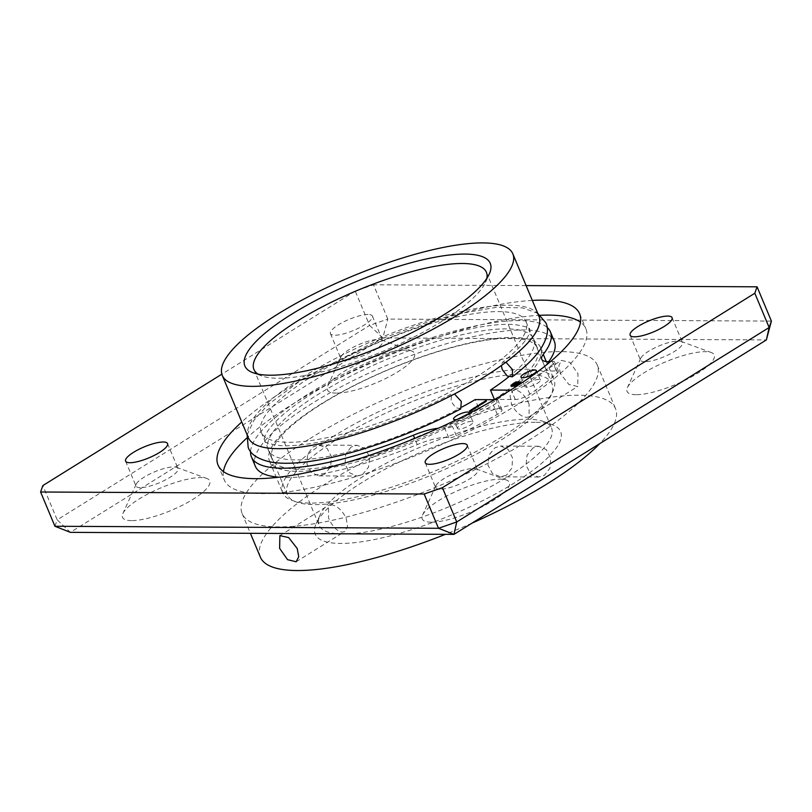 <?xml version="1.0" encoding="UTF-8"?>
<svg xmlns="http://www.w3.org/2000/svg" width="812" height="812" viewBox="0 0 812 812"><rect width="100%" height="100%" fill="white"/><g stroke="black" fill="none" stroke-linecap="round" stroke-linejoin="round"><path stroke-width="0.61" stroke-dasharray="4.06 3.04" d="M460.719 408.923L455.735 407.675L451.036 401.402L451.634 393.942C406.71 417.642 350.419 437.465 311.321 443.494C298.42 445.514 287.824 446.204 279.531 445.565C268.589 443.809 263.514 442.134 264.316 440.551L264.793 436.551C265.646 434.044 267.706 430.786 270.964 426.757C279.49 416.495 294.015 404.914 314.528 392.013C348.896 370.962 387.212 353.545 429.497 339.761C466.149 328.322 494.437 323.247 514.351 324.526C525.384 326.272 530.5 327.947 529.698 329.54L529.18 333.641C526.876 340.451 517.985 349.992 502.506 362.284L501.308 365.573M505.937 362.182L502.506 362.284M351.149 446.976L345.628 454.243L345.09 464.261L349.464 472.757L356.925 476.086L362.619 474.391L368.567 467.133L369.704 457.126L365.207 448.62L357.087 445.291L351.149 446.976M324.668 474.198L318.923 475.883L311.351 472.564L306.966 464.068L307.586 454.06L313.199 446.783L319.086 445.088L327.094 448.427L331.57 456.912L330.535 466.93L324.668 474.198M529.089 404.163C525.334 395.698 520.715 390.968 515.265 389.983L512.798 390.653L510.068 395.85L511.509 404.071C515.752 412.263 520.817 416.698 526.724 417.398L529.069 416.8L529.089 404.163M560.412 373.642L558.879 365.471L561.468 360.355L570.034 362.457L577.992 373.733L577.748 386.502L568.938 384.543L560.412 373.642M330.89 504.739C336.787 505.419 341.852 509.865 346.105 518.056L347.546 526.288L344.816 531.474L342.349 532.154C336.899 531.17 332.291 526.44 328.525 517.965L328.545 505.328L330.89 504.739M506.465 475.152L500.527 476.847L492.407 473.518L487.91 465.022L489.047 455.014L494.995 447.737L500.689 446.052L508.15 449.371L512.524 457.866L511.996 467.885L506.465 475.152M532.946 447.94L527.079 455.197L526.044 465.215L530.51 473.711L538.529 477.04L544.416 475.355L550.018 468.098L550.658 458.069L546.263 449.574L538.691 446.245L532.946 447.94M258.023 374.109A125.982 33.028 -22.7 0 0 261.768 375.936A125.982 33.028 -22.7 0 0 277.978 378.25A125.982 33.028 -22.7 0 0 398.895 344.308A125.982 33.028 -22.7 0 0 485.474 282.353A125.982 33.028 -22.7 0 0 486.804 278.414M535.24 422.311A132.985 34.865 -22.7 0 0 407.604 458.13A132.985 34.865 -22.7 0 0 316.203 523.527A132.985 34.865 -22.7 0 0 340.624 543.441A132.985 34.865 -22.7 0 0 499.624 491.666A132.985 34.865 -22.7 0 0 552.343 424.747A132.985 34.865 -22.7 0 0 535.24 422.311M343.131 534.022A125.982 33.028 157.3 0 1 319.096 525.262A125.982 33.028 157.3 0 1 320.009 515.153A125.982 33.028 157.3 0 1 406.589 453.208A125.982 33.028 157.3 0 1 527.506 419.266A125.982 33.028 157.3 0 1 543.715 421.58A125.982 33.028 157.3 0 1 551.551 428.025A125.982 33.028 157.3 0 1 479.334 492.681A125.982 33.028 157.3 0 1 343.131 534.022M311.717 376.514A143.48 37.616 157.3 0 1 445.412 319.664A143.48 37.616 157.3 0 1 525.983 321.572A143.48 37.616 157.3 0 1 475.527 377.377A143.48 37.616 157.3 0 1 341.822 434.227A143.48 37.616 157.3 0 1 261.251 432.319A143.48 37.616 157.3 0 1 311.717 376.514M337.782 438.825A143.48 37.616 157.3 0 1 471.478 381.975A143.48 37.616 157.3 0 1 552.048 383.883A143.48 37.616 157.3 0 1 501.593 439.688A143.48 37.616 157.3 0 1 367.887 496.538A143.48 37.616 157.3 0 1 287.316 494.63A143.48 37.616 157.3 0 1 337.782 438.825M248.34 437.719A157.477 41.29 157.3 0 1 303.718 376.474A157.477 41.29 157.3 0 1 450.467 314.082A157.477 41.29 157.3 0 1 538.904 316.172M309.808 438.683A192.474 50.466 157.3 0 1 489.169 362.416A192.474 50.466 157.3 0 1 597.246 364.984A192.474 50.466 157.3 0 1 529.556 439.84A192.474 50.466 157.3 0 1 350.195 516.097A192.474 50.466 157.3 0 1 242.118 513.539A192.474 50.466 157.3 0 1 309.808 438.683M260.368 557.154A192.474 50.466 157.3 0 1 328.058 482.298A192.474 50.466 157.3 0 1 507.409 406.03A192.474 50.466 157.3 0 1 615.496 408.598A192.474 50.466 157.3 0 1 599.703 443.667M472.046 523.121A192.474 50.466 157.3 0 1 445.392 534.337M459.095 429.03A8.394 2.203 157.3 0 1 457.491 428.442A8.394 2.203 157.3 0 1 462.302 424.138A8.394 2.203 157.3 0 1 471.386 421.377A8.394 2.203 157.3 0 1 472.99 421.966A8.394 2.203 157.3 0 1 468.169 426.27A8.394 2.203 157.3 0 1 459.095 429.03M526.47 387.091A8.394 2.203 157.3 0 1 524.867 386.512A8.394 2.203 157.3 0 1 529.678 382.198A8.394 2.203 157.3 0 1 538.762 379.448A8.394 2.203 157.3 0 1 540.366 380.026A8.394 2.203 157.3 0 1 535.544 384.34A8.394 2.203 157.3 0 1 526.47 387.091M508.708 376.869A143.836 37.707 -22.7 0 0 533.606 338.888A143.836 37.707 -22.7 0 0 506.16 328.89A143.836 37.707 -22.7 0 0 350.672 376.088A143.836 37.707 -22.7 0 0 268.224 449.899A143.836 37.707 -22.7 0 0 295.669 459.897A143.836 37.707 -22.7 0 0 462.109 406.954M494.396 399.392A143.836 37.707 -22.7 0 0 537.514 348.236A143.836 37.707 -22.7 0 0 510.078 338.239A143.836 37.707 -22.7 0 0 354.59 385.436A143.836 37.707 -22.7 0 0 272.132 459.247A143.836 37.707 -22.7 0 0 299.577 469.245A143.836 37.707 -22.7 0 0 479.029 408.954L475.121 399.605M550.475 361.614A34.997 9.176 -22.7 0 0 552.363 361.441A7.003 1.837 157.3 0 1 554.505 361.878A7.003 1.837 157.3 0 1 553.622 363.451A191.774 50.283 157.3 0 1 525.912 384.847A10.495 2.751 157.3 0 1 511.387 390.156L510.464 390.146M548.699 361.675A162.035 42.478 157.3 0 1 547.156 363.725A34.997 9.176 -22.7 0 0 545.613 368.587A34.997 9.176 -22.7 0 0 552.292 371.023A34.997 9.176 -22.7 0 0 556.281 370.79A7.003 1.837 157.3 0 1 558.412 371.226A7.003 1.837 157.3 0 1 557.529 372.799A191.774 50.283 157.3 0 1 529.82 394.196A10.495 2.751 157.3 0 1 515.295 399.504L494.985 399.392M255.344 466.271A162.035 42.478 157.3 0 1 348.226 383.122A162.035 42.478 157.3 0 1 523.395 329.946A162.035 42.478 157.3 0 1 554.302 341.213M250.563 451.472A162.035 42.478 157.3 0 1 353.24 369.328A162.035 42.478 157.3 0 1 519.477 320.598A162.035 42.478 157.3 0 1 547.136 327.419M479.029 408.954L499.928 409.065A10.495 2.751 157.3 0 1 501.938 409.796A10.495 2.751 157.3 0 1 497.309 414.435A191.774 50.283 157.3 0 1 456.364 435.76A7.003 1.837 157.3 0 1 449.361 437.78A7.003 1.837 157.3 0 1 448.721 437.729A34.997 9.176 -22.7 0 0 417.267 444.57A162.035 42.478 157.3 0 1 286.26 477.537A162.035 42.478 157.3 0 1 278.729 477.212M494.437 399.707L496.02 399.717A10.495 2.751 157.3 0 1 498.02 400.448A10.495 2.751 157.3 0 1 493.402 405.087A191.774 50.283 157.3 0 1 452.446 426.412A7.003 1.837 157.3 0 1 445.453 428.431A7.003 1.837 157.3 0 1 444.814 428.381A34.997 9.176 -22.7 0 0 438.267 428.279M468.879 413.541A8.394 2.203 157.3 0 1 456.933 419.51M485.789 401.422L486.591 401.422L485.677 401.737L485.556 400.854M486.591 401.422L486.327 400.803M486.083 401.737L485.83 401.108M486.002 401.737L485.749 401.108M486.408 401.483L486.165 400.895M486.165 401.483L485.911 400.854M485.759 401.737L485.495 401.108M485.677 401.737L485.414 401.108M486.083 401.483L485.84 400.895M485.698 401.473L485.434 400.854M484.855 402.041L485.556 401.869L484.673 402.285L485.343 401.869L484.591 401.412M484.703 402.214L484.439 401.585M484.581 402.265L484.531 401.463M485.556 401.849L485.241 401.331M485.373 402.052L485.109 401.432M484.957 402.234L484.693 401.615M484.673 402.285L484.409 401.666M485.343 401.869L485.099 401.28M485.2 401.372L484.835 402.234L485.14 401.25M484.835 402.234L484.591 401.646M485.292 402.052L485.048 401.463M484.226 402.397L485.048 402.397L483.993 401.828M485.048 402.397L484.784 401.778M484.957 402.458L484.693 401.828M484.135 402.447L483.871 401.828M484.074 403.006L483.16 403.056L484.074 403.006L483.81 402.376M483.982 403.056L483.719 402.437M483.16 403.056L482.896 402.427M483.252 402.996L483.018 402.437M483.353 402.996L483.12 402.437M483.546 402.803L483.302 402.224M483.891 402.194L484.145 402.813L484.033 402.072M483.729 402.996L483.485 402.437M483.353 402.184L483.546 402.996L484.145 402.62L483.302 402.437M483.83 402.224L484.074 402.813L483.952 402.153M482.947 403.188L481.831 403.879L483.14 403.391L482.714 402.62M483.536 403.188L483.272 402.569M483.444 403.249L483.181 402.62M483.343 403.249L483.079 402.62M483.323 403.31L483.059 402.691M483.191 403.402L482.896 402.803M481.831 403.879L481.577 403.259M481.922 403.828L481.689 403.259M482.348 403.564L482.084 402.935M482.44 403.503L482.206 402.935M482.856 403.239L482.602 402.62M481.536 404.427L480.866 404.488L481.851 404.244L481.283 403.808M481.445 404.488L481.181 403.868M480.866 404.488L480.602 403.858M480.958 404.427L480.714 403.858M481.059 404.427L480.816 403.858M481.252 404.234L481.008 403.655M481.587 403.615L481.851 404.244L481.739 403.503M481.435 404.427L481.191 403.858M481.059 403.615L481.242 404.427L481.851 404.051L481.008 403.868M481.536 403.655L481.78 404.244L481.648 403.574M480.653 404.62L479.993 405.026L480.917 404.68L480.42 404.051M481.232 404.62L480.978 404M481.14 404.68L480.887 404.051M481.039 404.68L480.775 404.051M480.866 404.853L480.613 404.234M479.993 405.026L479.74 404.406M480.085 404.965L479.851 404.406M480.511 404.965L480.257 404.376M480.694 404.173L480.816 404.843L480.572 404.254M480.674 404.112L480.937 404.701M480.562 404.67L480.298 404.051M479.79 405.158L479.131 405.564L480.044 405.218L479.547 404.589M480.369 405.158L480.105 404.538M480.278 405.218L480.014 404.589M480.176 405.218L479.912 404.589M480.004 405.391L479.74 404.772M479.131 405.564L478.867 404.944M479.222 405.503L478.989 404.944M479.638 405.503L479.395 404.914M479.831 404.711L479.943 405.381L479.699 404.792M480.075 405.239L479.79 404.599M479.689 405.208L479.435 404.589M479.151 406L478.187 406.152L479.151 406L478.907 405.421M479.171 406.041L478.907 405.411M478.978 406.152L478.725 405.533M478.187 406.152L477.923 405.533M478.278 406.091L478.035 405.533M478.989 406.101L478.745 405.513M477.009 406.183L477.344 406.822L478.369 406.426L477.771 406.792L477.507 406.173L477.344 406.822L477.08 406.203M477.436 406.609L477.192 406.02M478.004 405.99L478.268 406.609L478.136 405.888M477.253 405.98L477.426 406.771L477.933 406.447L477.192 406.183M477.608 406.03L477.852 406.609L477.73 405.959M477.669 405.99L478.268 406.487L477.618 406.152M477.953 406.03L478.197 406.609L478.055 405.959M476.471 406.477L476.644 407.228L477.405 407.096L476.421 406.69L476.715 407.319L477.497 407.096L476.715 407.319L476.411 406.518M476.806 407.259L476.573 406.69M476.492 407.37L476.248 406.792M476.573 407.37L476.319 406.751M476.177 407.614L475.923 406.995M476.096 407.614L475.842 406.995M476.106 407.959L475.294 408.091L476.106 407.959L475.842 407.34M475.832 407.898L475.578 407.279M475.132 407.309L475.294 408.091L475.03 407.472M475.182 407.269L475.832 407.756L475.142 407.451M475.527 407.309L475.771 407.888L475.619 407.248M474.411 407.969L475.446 408.375L474.665 408.588L474.36 407.786M474.766 408.537L475.355 408.375L474.523 407.959M474.391 408.243L474.624 408.883L473.487 409.075L474.543 408.883L474.299 408.294M474.36 408.263L474.624 408.883L474.482 408.172M474.076 409.075L473.812 408.446L474.076 409.075M473.569 409.075L473.305 408.456M473.487 409.075L473.223 408.456M474.178 408.649L473.914 408.02M473.741 409.431L472.929 409.563L473.741 409.431L473.477 408.812M473.619 409.481L473.366 408.852M473.569 409.309L473.416 408.619M473.477 409.37L473.213 408.751M472.767 408.781L472.929 409.563L472.675 408.943M472.828 408.74L473.467 409.228L472.777 408.923M473.163 408.781L473.406 409.36L473.254 408.72M472.868 409.624L472.625 409.045M472.949 409.624L472.685 409.004M472.554 409.877L472.3 409.248M472.472 409.877L472.219 409.248M471.569 409.735L472.604 410.141L471.833 410.354L471.528 409.552M471.924 410.304L472.523 410.141L471.691 409.725M471.559 410.009L471.792 410.649L470.645 410.842L471.711 410.649L471.467 410.06M471.528 410.03L471.792 410.649L471.65 409.938M471.244 410.842L470.98 410.212L471.244 410.842M470.727 410.842L470.463 410.222M470.645 410.842L470.381 410.222M471.346 410.415L471.082 409.786M470.818 410.902L470.574 410.324M470.899 410.902L470.645 410.283M470.503 411.146L470.249 410.527M470.422 411.146L470.168 410.527M469.427 410.943L470.595 411.39L469.681 411.562L469.519 410.801M470.249 411.187L469.986 410.567M470.199 411.237L469.945 410.618M469.894 411.481L469.651 410.892M470.483 411.268L470.239 410.679M470.28 410.801L470.595 411.39L470.432 410.689M470.189 411.562L469.925 410.933M470.219 411.511L469.975 410.923M470.402 411.329L470.138 410.71M520.319 382.574L521.02 382.807L520.401 383.832L519.416 382.35M520.401 383.832L519.71 384.32L519.457 383.69M519.71 384.32L516.117 386.553L515.853 385.933M516.117 386.553L511.895 386.532L511.631 385.913M511.895 386.532L511.134 385.832M511.184 386.258L512.94 384.046M513.103 384.421L513.346 383.802M513.6 384.421L513.001 384.797L512.748 384.167M513.001 384.797L511.996 385.73L511.733 385.111M516.107 385.781L512.443 385.913M516.259 386.147L519.051 383.944M519.213 384.309L520.228 383.376L519.68 382.98L515.955 382.959L515.691 382.33M520.228 383.376L519.68 382.98M515.955 382.959L515.052 383.437M515.082 383.508L515.772 383.508M516.3 383.508L517.386 383.518M518.036 383.518L518.563 383.284L518.421 384.36L518.157 383.741M518.421 384.36L517.477 385.02L517.214 384.401M517.477 385.02L516.513 385.619L516.249 385M516.513 385.619L515.6 385M515.853 385.619L516.858 384.624M516.98 384.918L517.376 384.299M517.488 384.563L517.366 383.508M517.701 384.299L516.402 383.447M516.655 384.066L514.189 385.609L513.925 384.989M514.189 385.609L513.275 384.979M513.539 385.609L515.884 383.761M516.006 384.066L513.692 384.056L513.428 383.426M513.692 384.056L514.676 383.437M514.97 383.254L516.006 382.34M516.097 382.553L519.984 382.574L520.228 383.162M520.583 382.777L520.847 383.406L521.03 382.817M431.213 522.197A47.248 12.383 157.3 0 1 422.534 515.123A47.248 12.383 157.3 0 1 455.004 491.899A47.248 12.383 157.3 0 1 500.354 479.171A47.248 12.383 157.3 0 1 506.424 480.034A47.248 12.383 157.3 0 1 487.697 503.805A47.248 12.383 157.3 0 1 431.213 522.197M440.013 489.24A22.746 5.968 157.3 0 1 435.668 487.657A22.746 5.968 157.3 0 1 435.841 485.83A22.746 5.968 157.3 0 1 451.472 474.644A22.746 5.968 157.3 0 1 473.305 468.514A22.746 5.968 157.3 0 1 476.228 468.93A22.746 5.968 157.3 0 1 477.639 470.097A22.746 5.968 157.3 0 1 464.606 481.77A22.746 5.968 157.3 0 1 440.013 489.24M636.07 394.693A47.248 12.383 157.3 0 1 627.402 387.618A47.248 12.383 157.3 0 1 659.862 364.385A47.248 12.383 157.3 0 1 705.212 351.667A47.248 12.383 157.3 0 1 711.292 352.53A47.248 12.383 157.3 0 1 692.555 376.301A47.248 12.383 157.3 0 1 636.07 394.693M644.87 361.736A22.746 5.968 157.3 0 1 640.536 360.152A22.746 5.968 157.3 0 1 640.698 358.325A22.746 5.968 157.3 0 1 656.329 347.14A22.746 5.968 157.3 0 1 678.162 341.01A22.746 5.968 157.3 0 1 681.085 341.426A22.746 5.968 157.3 0 1 682.506 342.593A22.746 5.968 157.3 0 1 669.464 354.265A22.746 5.968 157.3 0 1 644.87 361.736M131.554 520.624A47.248 12.383 157.3 0 1 122.876 513.549A47.248 12.383 157.3 0 1 155.346 490.316A47.248 12.383 157.3 0 1 200.686 477.588A47.248 12.383 157.3 0 1 206.766 478.451A47.248 12.383 157.3 0 1 188.039 502.232A47.248 12.383 157.3 0 1 131.554 520.624M140.354 487.657A22.746 5.968 157.3 0 1 136.01 486.073A22.746 5.968 157.3 0 1 136.172 484.246A22.746 5.968 157.3 0 1 151.814 473.061A22.746 5.968 157.3 0 1 173.646 466.941A22.746 5.968 157.3 0 1 176.569 467.357A22.746 5.968 157.3 0 1 177.98 468.514A22.746 5.968 157.3 0 1 164.948 480.196A22.746 5.968 157.3 0 1 140.354 487.657M336.412 393.12A47.248 12.383 157.3 0 1 327.733 386.045A47.248 12.383 157.3 0 1 360.203 362.812A47.248 12.383 157.3 0 1 405.553 350.084A47.248 12.383 157.3 0 1 411.623 350.946A47.248 12.383 157.3 0 1 392.896 374.718A47.248 12.383 157.3 0 1 336.412 393.12M345.212 360.152A22.746 5.968 157.3 0 1 340.878 358.569A22.746 5.968 157.3 0 1 341.04 356.742A22.746 5.968 157.3 0 1 356.671 345.557A22.746 5.968 157.3 0 1 378.504 339.426A22.746 5.968 157.3 0 1 381.427 339.852A22.746 5.968 157.3 0 1 382.848 341.01A22.746 5.968 157.3 0 1 369.805 352.682A22.746 5.968 157.3 0 1 345.212 360.152M368.08 314.508A22.746 5.968 -22.7 0 0 343.486 321.968A22.746 5.968 -22.7 0 0 330.443 333.641A22.746 5.968 -22.7 0 0 334.788 335.224A22.746 5.968 -22.7 0 0 359.381 327.764A22.746 5.968 -22.7 0 0 372.414 316.091A22.746 5.968 -22.7 0 0 368.08 314.508M540.335 315.289A195.976 51.379 -22.7 0 0 246.696 438.115M223.432 471.569A195.976 51.379 -22.7 0 0 224.295 479.993A195.976 51.379 -22.7 0 0 261.687 493.615A195.976 51.379 -22.7 0 0 473.538 429.304A195.976 51.379 -22.7 0 0 585.878 328.738A195.976 51.379 -22.7 0 0 580.489 322.202M532.307 300.42A195.976 51.379 -22.7 0 0 241.753 421.966M334.473 435.699A146.982 38.54 -22.7 0 0 282.789 492.864A146.982 38.54 -22.7 0 0 365.319 494.823A146.982 38.54 -22.7 0 0 502.283 436.582A146.982 38.54 -22.7 0 0 553.977 379.417A146.982 38.54 -22.7 0 0 471.437 377.468A146.982 38.54 -22.7 0 0 334.473 435.699M321.187 403.919A146.982 38.54 -22.7 0 0 269.493 461.084A146.982 38.54 -22.7 0 0 352.022 463.043A146.982 38.54 -22.7 0 0 488.997 404.802A146.982 38.54 -22.7 0 0 540.68 347.648A146.982 38.54 -22.7 0 0 458.151 345.689A146.982 38.54 -22.7 0 0 321.187 403.919M771.4 321.095L387.832 319.075L373.5 284.799L355.26 291.132L369.602 325.399L57.185 519.853L42.853 485.576M355.26 291.132L221.838 374.18M526.115 285.601L373.5 284.799M54.932 526.267L57.185 519.853L70.39 532.357L382.807 337.904L766.366 339.934M382.807 337.904L369.602 325.399L387.832 319.075L382.807 337.904M556.281 370.79L552.363 361.441M547.156 363.725L546.253 361.563M448.721 437.729L444.814 428.381M497.309 414.435L493.402 405.087M499.928 409.065L496.02 399.717M456.364 435.76L452.446 426.412M417.267 444.57L414.709 438.45M557.529 372.799L553.622 363.451M529.82 394.196L525.912 384.847M515.295 399.504L511.387 390.156M482.155 403.879L481.892 403.259M482.247 403.828L482.003 403.249M480.298 405.026L480.034 404.406M480.359 404.965L480.125 404.396M480.775 404.67L480.511 404.051M479.425 405.564L479.171 404.944M479.496 405.513L479.263 404.944M479.902 405.218L479.648 404.589M476.045 407.766L475.781 407.147M517.254 384.076L517 383.447M247.132 434.846L253.994 420.149L268.295 404.406L305.282 377.164L378.798 339.822L420.657 324.232L454.72 314.457L496.619 307.291L522.42 307.87L537.696 313.3M318.923 475.883L356.925 476.086M512.798 390.653L561.468 360.355M279.866 535.626L328.545 505.328M538.529 477.04L500.527 476.847M261.768 375.936L253.141 372.769M320.009 515.153L316.203 523.527M525.983 321.572L552.048 383.883M253.933 369.49L319.096 525.262M597.246 364.984L615.496 408.598M242.118 513.539L250.39 533.301M486.388 272.253L551.551 428.025M261.251 432.319L287.316 494.63M543.715 421.58L552.343 424.747M485.474 282.353L489.281 273.989M538.691 446.245L500.689 446.052M296.147 561.772L344.816 531.474M529.069 416.8L577.748 386.502M319.086 445.088L357.087 445.291M457.491 428.442L453.583 419.104M524.867 386.512L520.959 377.164M272.132 459.247L268.224 449.899M501.938 409.796L498.02 400.448M545.613 368.587L541.706 359.249M558.412 371.226L554.505 361.878M537.514 348.236L533.606 338.888M540.366 380.026L536.448 370.678M472.99 421.966L469.082 412.618M485.18 401.28L485.434 401.899M484.084 401.981L484.338 402.6M483.201 402.346L483.465 402.975M483.962 402.031L484.226 402.65M482.47 402.965L482.734 403.594M482.988 402.65L483.252 403.27M481.78 403.412L482.044 404.031M480.907 403.777L481.171 404.406M481.668 403.462L481.922 404.082M477.456 406.152L477.71 406.771M476.989 406.173L477.253 406.792M477.842 405.797L478.106 406.416M478.166 405.827L478.42 406.447M477.568 406.101L477.832 406.721M478.045 405.868L478.309 406.497M477.121 406.122L477.375 406.751M477.73 405.848L477.984 406.467M477.375 406.304L477.639 406.934M476.248 406.639L476.502 407.259M477.253 406.355L477.507 406.974M476.37 406.589L476.624 407.218M474.949 407.441L475.213 408.06M475.071 407.391L475.335 408.02M475.619 407.147L475.883 407.776M475.324 407.583L475.588 408.213M474.198 407.918L474.452 408.537M475.203 407.634L475.467 408.253M474.32 407.868L474.584 408.487M474.401 408.131L474.665 408.751M474.523 408.081L474.787 408.71M473.731 408.416L473.995 409.045M473.843 408.365L474.096 408.994M472.584 408.913L472.848 409.532M473.416 408.598L473.67 409.228M472.706 408.862L472.97 409.492M473.254 408.619L473.518 409.248M472.493 409.349L472.746 409.969M471.356 409.674L471.62 410.304M472.361 409.4L472.625 410.019M471.478 409.634L471.742 410.253M471.569 409.898L471.823 410.517M471.691 409.847L471.945 410.476M470.889 410.182L471.153 410.811M471.001 410.131L471.264 410.76M469.478 410.872L469.742 411.491M470.463 410.628L470.727 411.258M470.341 410.679L470.605 411.298M469.356 410.913L469.62 411.542M511.722 385.314L511.986 385.944M518.574 383.122L518.827 383.741M517.437 383.579L517.701 384.198M435.841 485.83L422.534 515.123M425.244 462.728L435.668 487.657M640.698 358.325L627.402 387.618M630.112 335.224L640.536 360.152M136.172 484.246L122.876 513.549M125.586 461.155L136.01 486.073M341.04 356.742L327.733 386.045M330.443 333.641L340.878 358.569M218.042 465.043L224.295 479.993M269.493 461.084L282.789 492.864M540.68 347.648L553.977 379.417M579.626 313.777L585.878 328.738M372.414 316.091L382.848 341.01M381.427 339.852L411.623 350.946M167.556 443.596L177.98 468.514M176.569 467.357L206.766 478.451M672.082 317.665L682.506 342.593M681.085 341.426L711.292 352.53M467.215 445.179L477.639 470.097M476.228 468.93L506.424 480.034"/><path stroke-width="1.22" d="M501.308 365.573L502.252 369.531L507.226 375.997L512.27 376.839L512.514 369.582L505.937 362.182M454.487 393.962L461.307 401.463L460.719 408.923C415.714 432.745 360.132 452.781 318.832 459.968C299.841 463.388 284.19 464.149 271.888 462.272C258.49 459.572 250.583 454.578 248.178 447.31L247.132 434.846M297.202 548.496L288.676 537.585L279.866 535.626L279.622 548.404L287.57 559.671L296.147 561.772L298.735 556.677L297.202 548.496M270.244 375.205A132.985 34.865 157.3 0 1 253.141 372.769A132.985 34.865 157.3 0 1 305.86 305.85A132.985 34.865 157.3 0 1 464.86 254.075A132.985 34.865 157.3 0 1 489.281 273.989A132.985 34.865 157.3 0 1 397.88 339.375A132.985 34.865 157.3 0 1 270.244 375.205M486.804 278.414A125.982 33.028 -22.7 0 0 486.388 272.253A125.982 33.028 -22.7 0 0 462.353 263.494A125.982 33.028 -22.7 0 0 326.15 304.835A125.982 33.028 -22.7 0 0 253.933 369.49A125.982 33.028 -22.7 0 0 258.023 374.109M277.653 314.163A157.477 41.29 157.3 0 1 424.402 251.771A157.477 41.29 157.3 0 1 512.839 253.862A157.477 41.29 157.3 0 1 457.45 315.107A157.477 41.29 157.3 0 1 310.702 377.509A157.477 41.29 157.3 0 1 222.275 375.408A157.477 41.29 157.3 0 1 277.653 314.163M512.839 253.862L538.904 316.172A157.477 41.29 157.3 0 1 483.516 377.418A157.477 41.29 157.3 0 1 336.767 439.82A157.477 41.29 157.3 0 1 248.34 437.719L222.275 375.408M599.703 443.667A192.474 50.466 157.3 0 1 547.806 483.455A192.474 50.466 157.3 0 1 472.046 523.121M445.392 534.337A192.474 50.466 157.3 0 1 260.368 557.154L250.39 533.301M456.933 419.51A8.394 2.203 157.3 0 1 455.187 419.682A8.394 2.203 157.3 0 1 453.583 419.104A8.394 2.203 157.3 0 1 458.394 414.79A8.394 2.203 157.3 0 1 467.479 412.029A8.394 2.203 157.3 0 1 469.082 412.618A8.394 2.203 157.3 0 1 468.879 413.541M522.563 377.753A8.394 2.203 157.3 0 1 520.959 377.164A8.394 2.203 157.3 0 1 525.77 372.85A8.394 2.203 157.3 0 1 534.854 370.099A8.394 2.203 157.3 0 1 536.448 370.678A8.394 2.203 157.3 0 1 531.637 374.992A8.394 2.203 157.3 0 1 522.563 377.753M462.109 406.954A143.836 37.707 -22.7 0 0 475.121 399.605L494.437 399.707M547.136 327.419A162.035 42.478 157.3 0 1 550.394 331.864A162.035 42.478 157.3 0 1 543.248 354.377A34.997 9.176 -22.7 0 0 541.706 359.249A34.997 9.176 -22.7 0 0 548.374 361.675A34.997 9.176 -22.7 0 0 550.475 361.614M550.394 331.864L554.302 341.213A162.035 42.478 157.3 0 1 548.699 361.675M278.729 477.212A162.035 42.478 157.3 0 1 255.344 466.271L251.436 456.923A162.035 42.478 157.3 0 1 250.563 451.472M438.267 428.279A34.997 9.176 -22.7 0 0 413.359 435.222A162.035 42.478 157.3 0 1 282.353 468.189A162.035 42.478 157.3 0 1 251.436 456.923M475.781 407.36L475.03 407.472L475.781 407.147M478.004 405.99L477.172 405.98L478.136 405.888M482.602 402.62L481.577 403.259L482.602 402.62M483.465 402.376L483.982 401.94L483.485 402.437M485.434 400.854L486.327 400.803L485.434 400.854M510.464 390.146L490.489 390.044A143.836 37.707 -22.7 0 0 508.708 376.869M485.079 401.25L484.328 401.635L485.099 401.28M483.871 401.828L484.784 401.778L483.871 401.828M481.171 403.808L481.689 403.371L481.191 403.858M480.298 404.051L480.978 404L480.298 404.051M479.435 404.589L480.105 404.538L479.435 404.589M478.735 405.472L477.923 405.533L478.735 405.472M477.162 406.518L476.411 406.518M474.411 407.969L475.182 407.746L474.36 407.786M473.903 408.395L473.223 408.456L473.782 408.162M471.569 409.735L472.351 409.512L471.528 409.552M471.061 410.161L471.599 409.816L470.94 409.928M469.427 410.943L470.331 410.77L469.519 410.801M520.583 382.777L515.853 385.933L510.921 385.639L512.839 383.802L511.733 385.111L512.281 385.507L515.996 385.527L518.949 383.69L519.964 382.746L519.416 382.35L515.691 382.33L514.818 382.878L518.442 382.99L518.157 383.741L516.249 385L515.6 385L517 383.447L513.275 384.979L515.752 383.447L513.428 383.426L515.833 381.934L520.066 381.955L520.583 382.777L520.756 382.188M511.733 385.111L512.443 385.913M520.157 383.203L519.416 382.35M517.701 384.299L517.366 383.508M494.985 399.392L494.396 399.392L490.489 390.044M485.14 401.25L484.571 401.605L485.2 401.372M479.831 404.711L480.075 405.239M475.111 407.786L474.34 407.888L475.01 407.594M472.279 409.552L471.498 409.654L472.178 409.36M511.184 386.258L511.164 385.02M511.428 385.639L512.504 384.797M511.996 385.73L512.534 386.126M520.228 383.376L519.68 382.98M515.052 383.437L514.818 382.878M515.772 383.508L516.3 383.508M517.386 383.518L518.036 383.518L517.772 382.899M518.036 383.518L518.706 383.609M520.228 383.162L519.974 382.543L521.02 382.807M462.881 443.596A22.746 5.968 -22.7 0 0 438.287 451.056A22.746 5.968 -22.7 0 0 425.244 462.728A22.746 5.968 -22.7 0 0 429.589 464.312A22.746 5.968 -22.7 0 0 454.182 456.851A22.746 5.968 -22.7 0 0 467.215 445.179A22.746 5.968 -22.7 0 0 462.881 443.596M667.738 316.091A22.746 5.968 -22.7 0 0 643.145 323.552A22.746 5.968 -22.7 0 0 630.112 335.224A22.746 5.968 -22.7 0 0 634.446 336.807A22.746 5.968 -22.7 0 0 659.039 329.347A22.746 5.968 -22.7 0 0 672.082 317.665A22.746 5.968 -22.7 0 0 667.738 316.091M163.212 442.012A22.746 5.968 -22.7 0 0 138.629 449.472A22.746 5.968 -22.7 0 0 125.586 461.155A22.746 5.968 -22.7 0 0 129.93 462.728A22.746 5.968 -22.7 0 0 154.513 455.268A22.746 5.968 -22.7 0 0 167.556 443.596A22.746 5.968 -22.7 0 0 163.212 442.012M580.489 322.202A195.976 51.379 -22.7 0 0 548.486 315.107A195.976 51.379 -22.7 0 0 540.335 315.289M246.696 438.115A195.976 51.379 -22.7 0 0 223.432 471.569M241.753 421.966A195.976 51.379 -22.7 0 0 218.042 465.043A195.976 51.379 -22.7 0 0 255.425 478.664A195.976 51.379 -22.7 0 0 467.286 414.353A195.976 51.379 -22.7 0 0 579.626 313.777A195.976 51.379 -22.7 0 0 542.233 300.156A195.976 51.379 -22.7 0 0 532.307 300.42M221.838 374.18L42.853 485.576L40.6 492.001L54.932 526.267L438.5 528.287L424.168 494.021L442.398 487.687L456.74 521.954L769.147 327.51L754.815 293.244L757.068 286.819L526.115 285.601M442.398 487.687L754.815 293.244M40.6 492.001L424.168 494.021M757.068 286.819L771.4 321.095L769.147 327.51L766.366 339.934L453.959 534.377L70.39 532.357L54.932 526.267M456.74 521.954L438.5 528.287L453.959 534.377L456.74 521.954M771.4 321.095L766.366 339.934M546.253 361.563L543.248 354.377M414.709 438.45L413.359 435.222M520.319 382.574L520.066 381.955M537.696 313.3L545.837 322.79C549.277 329.642 547.339 338.695 540.021 349.952C533.89 358.518 524.643 367.481 512.27 376.839M485.18 401.28L485.434 401.899M483.201 402.346L483.465 402.975M483.962 402.031L484.226 402.65M482.47 402.965L482.734 403.594M482.988 402.65L483.252 403.27M480.907 403.777L481.171 404.406M481.668 403.462L481.922 404.082M477.568 406.101L477.832 406.721M478.045 405.868L478.309 406.497M477.121 406.122L477.375 406.751M477.73 405.848L477.984 406.467M477.253 406.355L477.507 406.974M476.37 406.589L476.624 407.218M475.071 407.391L475.335 408.02M475.619 407.147L475.883 407.776M475.203 407.634L475.467 408.253M474.32 407.868L474.584 408.487M474.401 408.131L474.665 408.751M473.843 408.365L474.096 408.994M472.706 408.862L472.97 409.492M473.254 408.619L473.518 409.248M472.361 409.4L472.625 410.019M471.478 409.634L471.742 410.253M471.569 409.898L471.823 410.517M471.001 410.131L471.264 410.76M469.478 410.872L469.742 411.491M470.341 410.679L470.605 411.298M511.722 385.314L511.986 385.944M517.437 383.579L517.701 384.198"/></g></svg>
